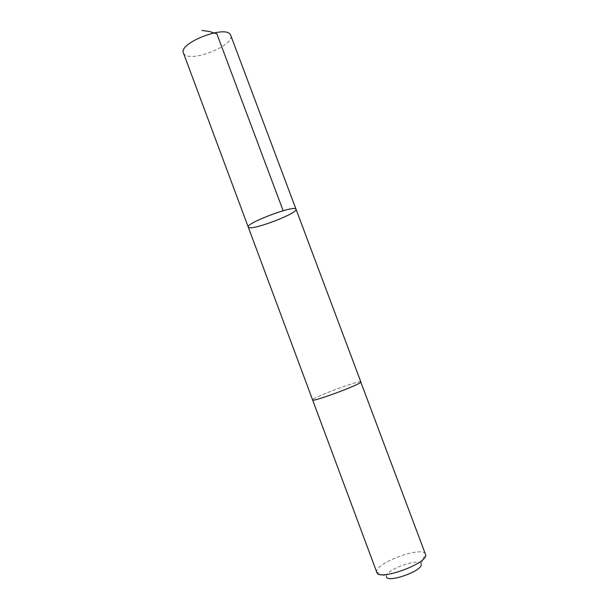 <?xml version="1.0" encoding="UTF-8"?>
<svg xmlns="http://www.w3.org/2000/svg" width="609" height="609" viewBox="0 0 609 609"><rect width="100%" height="100%" fill="white"/><g stroke="black" fill="none" stroke-linecap="round" stroke-linejoin="round"><path stroke-width="0.46" stroke-dasharray="3.04 2.28" d="M183.446 53.006L184.139 54.125C190.96 62.963 235.409 45.089 230.72 35.33M360.832 381.881C360.399 379.628 310.971 398.141 312.607 399.946L312.775 399.611C315.203 396.451 361.008 379.574 360.848 381.912M296.02 209.237C298.456 212.99 253.329 230.369 248.693 227.492L248.259 227.096M376.834 572.445L376.735 572.057C374.352 563.485 421.542 545.839 425.371 553.87L425.554 554.236M376.735 572.057L386.426 576.616C384.416 570.367 418.467 557.638 421.047 563.668L421.253 564.398M421.047 563.668L425.371 553.87"/><path stroke-width="0.91" d="M248.693 227.492L248.259 227.096C245.176 223.29 295.845 204.342 296.02 209.237C298.456 212.99 253.329 230.369 248.693 227.492M230.72 35.33L230.362 34.637C225.452 24.725 178.102 43.292 183.446 53.006L248.259 227.096C245.176 223.29 295.845 204.342 296.02 209.237L230.72 35.33M360.832 381.881L360.81 382.087C360.513 384.523 311.816 402.557 312.615 399.946L248.259 227.096M360.81 382.087C360.52 384.523 311.816 402.557 312.607 399.946L376.834 572.445C378.372 581.374 427.754 563.622 425.683 554.852L360.81 382.087M421.253 564.398C422.539 571.059 386.677 583.605 386.426 576.616M201.952 30.45L209.412 31.493L216.857 33.815L283.139 210.714M360.848 381.912L296.02 209.237"/></g></svg>
